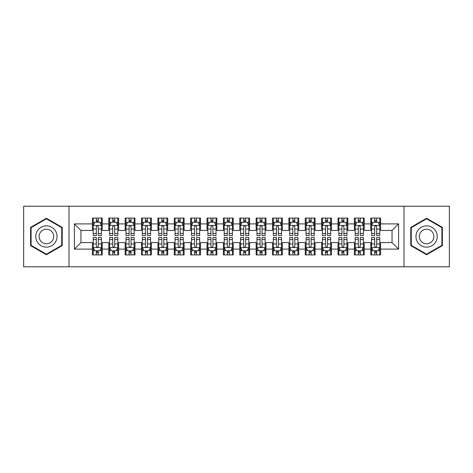 <?xml version="1.0" encoding="UTF-8"?>
<svg xmlns="http://www.w3.org/2000/svg" width="473" height="473" viewBox="0 0 473 473"><rect width="100%" height="100%" fill="white"/><g stroke="black" fill="none" stroke-linecap="round" stroke-linejoin="round"><path stroke-width="0.71" d="M403.995 266.79L449.35 266.79L449.35 206.21L403.995 206.21L403.995 266.79L69.005 266.79L69.005 206.21L23.65 206.21L23.65 266.79L69.005 266.79M403.995 206.21L69.005 206.21M74.409 249.105L74.409 223.895L92.418 223.895L92.418 230.44L80.954 230.44L80.954 242.56L74.409 249.105L92.418 249.105L92.418 254.917L102.239 254.917L102.239 249.105L108.79 249.105L108.79 254.917L118.617 254.917L118.617 249.105L125.162 249.105L125.162 254.917L134.988 254.917L134.988 249.105L141.533 249.105L141.533 254.917L151.36 254.917L151.36 249.105L157.911 249.105L157.911 254.917L167.732 254.917L167.732 249.105L174.283 249.105L174.283 254.917L184.103 254.917L184.103 249.105L190.654 249.105L190.654 254.917L200.481 254.917L200.481 249.105L207.026 249.105L207.026 254.917L216.853 254.917L216.853 249.105L223.404 249.105L223.404 254.917L233.224 254.917L233.224 249.105L239.776 249.105L239.776 254.917L249.596 254.917L249.596 249.105L256.147 249.105L256.147 254.917L265.974 254.917L265.974 249.105L272.519 249.105L272.519 254.917L282.346 254.917L282.346 249.105L288.897 249.105L288.897 254.917L298.717 254.917L298.717 249.105L305.268 249.105L305.268 254.917L315.089 254.917L315.089 249.105L321.64 249.105L321.64 254.917L331.467 254.917L331.467 249.105L338.012 249.105L338.012 254.917L347.838 254.917L347.838 249.105L354.383 249.105L354.383 254.917L364.21 254.917L364.21 249.105L370.761 249.105L370.761 254.917L380.582 254.917L380.582 242.56L392.046 242.56L392.046 230.44L380.582 230.44L380.582 223.895L398.591 223.895L398.591 249.105L380.582 249.105M380.582 223.895L380.582 218.083L370.761 218.083L370.761 223.895L364.21 223.895L364.21 218.083L354.383 218.083L354.383 223.895L347.838 223.895L347.838 218.083L338.012 218.083L338.012 223.895L331.467 223.895L331.467 218.083L321.64 218.083L321.64 223.895L315.089 223.895L315.089 218.083L305.268 218.083L305.268 223.895L298.717 223.895L298.717 218.083L288.897 218.083L288.897 223.895L282.346 223.895L282.346 218.083L272.519 218.083L272.519 223.895L265.974 223.895L265.974 218.083L256.147 218.083L256.147 223.895L249.596 223.895L249.596 218.083L239.776 218.083L239.776 223.895L233.224 223.895L233.224 218.083L223.404 218.083L223.404 223.895L216.853 223.895L216.853 218.083L207.026 218.083L207.026 223.895L200.481 223.895L200.481 218.083L190.654 218.083L190.654 223.895L184.103 223.895L184.103 218.083L174.283 218.083L174.283 223.895L167.732 223.895L167.732 218.083L157.911 218.083L157.911 223.895L151.36 223.895L151.36 218.083L141.533 218.083L141.533 223.895L134.988 223.895L134.988 218.083L125.162 218.083L125.162 223.895L118.617 223.895L118.617 218.083L108.79 218.083L108.79 223.895L102.239 223.895L102.239 218.083L92.418 218.083L92.418 223.895M364.21 249.105L364.21 242.56L370.761 242.56L370.761 249.105M398.591 223.895L392.046 230.44M347.838 249.105L347.838 242.56L354.383 242.56L354.383 249.105M370.761 223.895L370.761 230.44L364.21 230.44L364.21 223.895M331.467 249.105L331.467 242.56L338.012 242.56L338.012 249.105M354.383 223.895L354.383 230.44L347.838 230.44L347.838 223.895M315.089 249.105L315.089 242.56L321.64 242.56L321.64 249.105M338.012 223.895L338.012 230.44L331.467 230.44L331.467 223.895M298.717 249.105L298.717 242.56L305.268 242.56L305.268 249.105M321.64 223.895L321.64 230.44L315.089 230.44L315.089 223.895M282.346 249.105L282.346 242.56L288.897 242.56L288.897 249.105M305.268 223.895L305.268 230.44L298.717 230.44L298.717 223.895M265.974 249.105L265.974 242.56L272.519 242.56L272.519 249.105M288.897 223.895L288.897 230.44L282.346 230.44L282.346 223.895M249.596 249.105L249.596 242.56L256.147 242.56L256.147 249.105M272.519 223.895L272.519 230.44L265.974 230.44L265.974 223.895M233.224 249.105L233.224 242.56L239.776 242.56L239.776 249.105M256.147 223.895L256.147 230.44L249.596 230.44L249.596 223.895M216.853 249.105L216.853 242.56L223.404 242.56L223.404 249.105M239.776 223.895L239.776 230.44L233.224 230.44L233.224 223.895M200.481 249.105L200.481 242.56L207.026 242.56L207.026 249.105M223.404 223.895L223.404 230.44L216.853 230.44L216.853 223.895M184.103 249.105L184.103 242.56L190.654 242.56L190.654 249.105M207.026 223.895L207.026 230.44L200.481 230.44L200.481 223.895M167.732 249.105L167.732 242.56L174.283 242.56L174.283 249.105M190.654 223.895L190.654 230.44L184.103 230.44L184.103 223.895M151.36 249.105L151.36 242.56L157.911 242.56L157.911 249.105M174.283 223.895L174.283 230.44L167.732 230.44L167.732 223.895M134.988 249.105L134.988 242.56L141.533 242.56L141.533 249.105M157.911 223.895L157.911 230.44L151.36 230.44L151.36 223.895M118.617 249.105L118.617 242.56L125.162 242.56L125.162 249.105M141.533 223.895L141.533 230.44L134.988 230.44L134.988 223.895M102.239 249.105L102.239 242.56L108.79 242.56L108.79 249.105M125.162 223.895L125.162 230.44L118.617 230.44L118.617 223.895M80.954 242.56L92.418 242.56L92.418 249.105M108.79 223.895L108.79 230.44L102.239 230.44L102.239 223.895M370.761 222.174L371.577 222.174M379.766 222.174L380.582 222.174M354.383 222.174L355.205 222.174M363.394 222.174L364.21 222.174M338.012 222.174L338.834 222.174M347.016 222.174L347.838 222.174M321.64 222.174L322.456 222.174M330.645 222.174L331.467 222.174M305.268 222.174L306.084 222.174M314.273 222.174L315.089 222.174M288.897 222.174L289.713 222.174M297.901 222.174L298.717 222.174M272.519 222.174L273.341 222.174M281.524 222.174L282.346 222.174M256.147 222.174L256.969 222.174M265.152 222.174L265.974 222.174M239.776 222.174L240.591 222.174M248.78 222.174L249.596 222.174M223.404 222.174L224.22 222.174M232.409 222.174L233.224 222.174M207.026 222.174L207.848 222.174M216.031 222.174L216.853 222.174M190.654 222.174L191.476 222.174M199.659 222.174L200.481 222.174M174.283 222.174L175.099 222.174M183.288 222.174L184.103 222.174M157.911 222.174L158.727 222.174M166.916 222.174L167.732 222.174M141.533 222.174L142.355 222.174M150.544 222.174L151.36 222.174M125.162 222.174L125.984 222.174M134.166 222.174L134.988 222.174M108.79 222.174L109.606 222.174M117.795 222.174L118.617 222.174M92.418 222.174L93.234 222.174M101.423 222.174L102.239 222.174M92.418 250.826L93.234 250.826M101.423 250.826L102.239 250.826M108.79 250.826L109.606 250.826M117.795 250.826L118.617 250.826M125.162 250.826L125.984 250.826M134.166 250.826L134.988 250.826M141.533 250.826L142.355 250.826M150.544 250.826L151.36 250.826M157.911 250.826L158.727 250.826M166.916 250.826L167.732 250.826M174.283 250.826L175.099 250.826M183.288 250.826L184.103 250.826M190.654 250.826L191.476 250.826M199.659 250.826L200.481 250.826M207.026 250.826L207.848 250.826M216.031 250.826L216.853 250.826M223.404 250.826L224.22 250.826M232.409 250.826L233.224 250.826M239.776 250.826L240.591 250.826M248.78 250.826L249.596 250.826M256.147 250.826L256.969 250.826M265.152 250.826L265.974 250.826M272.519 250.826L273.341 250.826M281.524 250.826L282.346 250.826M288.897 250.826L289.713 250.826M297.901 250.826L298.717 250.826M305.268 250.826L306.084 250.826M314.273 250.826L315.089 250.826M321.64 250.826L322.456 250.826M330.645 250.826L331.467 250.826M338.012 250.826L338.834 250.826M347.016 250.826L347.838 250.826M354.383 250.826L355.205 250.826M363.394 250.826L364.21 250.826M370.761 250.826L371.577 250.826M379.766 250.826L380.582 250.826M74.409 223.895L80.954 230.44M392.046 242.56L398.591 249.105M62.211 227.377L46.407 218.254L30.609 227.377L30.609 245.623L46.407 254.746L62.211 245.623L62.211 227.377M410.789 227.377L410.789 245.623L426.593 254.746L442.391 245.623L442.391 227.377L426.593 218.254L410.789 227.377M98.313 220.211L96.344 220.211M101.423 233.467L98.313 233.467L98.313 235.519L101.423 235.519L101.423 225.532L99.785 222.257L94.872 222.257L93.234 225.532L93.234 235.519L96.344 235.519L96.344 233.467L93.234 233.467M93.234 225.532L93.234 218.083M101.423 225.532L101.423 218.083M96.344 222.257L96.344 218.083M98.313 218.083L98.313 222.257M98.313 233.467L98.313 226.756C97.657 225.497 97 225.497 96.344 226.756L96.344 233.467M98.313 222.174L96.344 222.174M96.344 252.789L98.313 252.789M93.234 239.533L96.344 239.533L96.344 237.481L93.234 237.481L93.234 247.468L94.872 250.743L99.785 250.743L101.423 247.468L101.423 237.481L98.313 237.481L98.313 239.533L101.423 239.533M101.423 247.468L101.423 254.917M93.234 247.468L93.234 254.917M98.313 250.743L98.313 254.917M96.344 254.917L96.344 250.743M96.344 239.533L96.344 246.244C97 247.503 97.657 247.503 98.313 246.244L98.313 239.533M96.344 250.826L98.313 250.826M114.685 220.211L112.722 220.211M117.795 233.467L114.685 233.467L114.685 235.519L117.795 235.519L117.795 225.532L116.157 222.257L111.244 222.257L109.606 225.532L109.606 235.519L112.722 235.519L112.722 233.467L109.606 233.467M109.606 225.532L109.606 218.083M117.795 225.532L117.795 218.083M112.722 222.257L112.722 218.083M114.685 218.083L114.685 222.257M114.685 233.467L114.685 226.756C114.028 225.497 113.378 225.497 112.722 226.756L112.722 233.467M114.685 222.174L112.722 222.174M131.056 220.211L129.094 220.211M134.166 233.467L131.056 233.467L131.056 235.519L134.166 235.519L134.166 225.532L132.529 222.257L127.621 222.257L125.984 225.532L125.984 235.519L129.094 235.519L129.094 233.467L125.984 233.467M125.984 225.532L125.984 218.083M134.166 225.532L134.166 218.083M129.094 222.257L129.094 218.083M131.056 218.083L131.056 222.257M131.056 233.467L131.056 226.756C130.406 225.497 129.75 225.497 129.094 226.756L129.094 233.467M131.056 222.174L129.094 222.174M112.722 252.789L114.685 252.789M109.606 239.533L112.722 239.533L112.722 237.481L109.606 237.481L109.606 247.468L111.244 250.743L116.157 250.743L117.795 247.468L117.795 237.481L114.685 237.481L114.685 239.533L117.795 239.533M117.795 247.468L117.795 254.917M109.606 247.468L109.606 254.917M114.685 250.743L114.685 254.917M112.722 254.917L112.722 250.743M112.722 239.533L112.722 246.244C113.372 247.503 114.028 247.503 114.685 246.244L114.685 239.533M112.722 250.826L114.685 250.826M129.094 252.789L131.056 252.789M125.984 239.533L129.094 239.533L129.094 237.481L125.984 237.481L125.984 247.468L127.621 250.743L132.529 250.743L134.166 247.468L134.166 237.481L131.056 237.481L131.056 239.533L134.166 239.533M134.166 247.468L134.166 254.917M125.984 247.468L125.984 254.917M131.056 250.743L131.056 254.917M129.094 254.917L129.094 250.743M129.094 239.533L129.094 246.244C129.744 247.503 130.4 247.503 131.056 246.244L131.056 239.533M129.094 250.826L131.056 250.826M55.625 231.179A10.643 10.643 0 0 0 41.086 227.282A10.643 10.643 0 0 0 37.19 241.821A10.643 10.643 0 0 0 51.728 245.718A10.643 10.643 0 0 0 55.625 231.179M52.716 232.858A7.284 7.284 0 0 0 42.765 230.191A7.284 7.284 0 0 0 40.099 240.142A7.284 7.284 0 0 0 50.049 242.809A7.284 7.284 0 0 0 52.716 232.858M46.407 254.178L31.1 245.339L31.1 227.661L46.407 218.822L61.715 227.661L61.715 245.339L46.407 254.178M435.81 231.179A10.643 10.643 0 0 0 421.272 227.282A10.643 10.643 0 0 0 417.375 241.821A10.643 10.643 0 0 0 431.914 245.718A10.643 10.643 0 0 0 435.81 231.179M432.901 232.858A7.284 7.284 0 0 0 422.951 230.191A7.284 7.284 0 0 0 420.284 240.142A7.284 7.284 0 0 0 430.235 242.809A7.284 7.284 0 0 0 432.901 232.858M426.593 254.178L411.285 245.339L411.285 227.661L426.593 218.822L441.9 227.661L441.9 245.339L426.593 254.178M147.428 220.211L145.465 220.211M150.544 233.467L147.428 233.467L147.428 235.519L150.544 235.519L150.544 225.532L148.906 222.257L143.993 222.257L142.355 225.532L142.355 235.519L145.465 235.519L145.465 233.467L142.355 233.467M142.355 225.532L142.355 218.083M150.544 225.532L150.544 218.083M145.465 222.257L145.465 218.083M147.428 218.083L147.428 222.257M147.428 233.467L147.428 226.756C146.778 225.497 146.122 225.497 145.465 226.756L145.465 233.467M147.428 222.174L145.465 222.174M163.806 220.211L161.837 220.211M166.916 233.467L163.806 233.467L163.806 235.519L166.916 235.519L166.916 225.532L165.278 222.257L160.365 222.257L158.727 225.532L158.727 235.519L161.837 235.519L161.837 233.467L158.727 233.467M158.727 225.532L158.727 218.083M166.916 225.532L166.916 218.083M161.837 222.257L161.837 218.083M163.806 218.083L163.806 222.257M163.806 233.467L163.806 226.756C163.15 225.497 162.493 225.497 161.837 226.756L161.837 233.467M163.806 222.174L161.837 222.174M145.465 252.789L147.428 252.789M142.355 239.533L145.465 239.533L145.465 237.481L142.355 237.481L142.355 247.468L143.993 250.743L148.906 250.743L150.544 247.468L150.544 237.481L147.428 237.481L147.428 239.533L150.544 239.533M150.544 247.468L150.544 254.917M142.355 247.468L142.355 254.917M147.428 250.743L147.428 254.917M145.465 254.917L145.465 250.743M145.465 239.533L145.465 246.244C146.122 247.503 146.772 247.503 147.428 246.244L147.428 239.533M145.465 250.826L147.428 250.826M161.837 252.789L163.806 252.789M158.727 239.533L161.837 239.533L161.837 237.481L158.727 237.481L158.727 247.468L160.365 250.743L165.278 250.743L166.916 247.468L166.916 237.481L163.806 237.481L163.806 239.533L166.916 239.533M166.916 247.468L166.916 254.917M158.727 247.468L158.727 254.917M163.806 250.743L163.806 254.917M161.837 254.917L161.837 250.743M161.837 239.533L161.837 246.244C162.493 247.503 163.15 247.503 163.806 246.244L163.806 239.533M161.837 250.826L163.806 250.826M180.178 220.211L178.215 220.211M183.288 233.467L180.178 233.467L180.178 235.519L183.288 235.519L183.288 225.532L181.65 222.257L176.736 222.257L175.099 225.532L175.099 235.519L178.215 235.519L178.215 233.467L175.099 233.467M175.099 225.532L175.099 218.083M183.288 225.532L183.288 218.083M178.215 222.257L178.215 218.083M180.178 218.083L180.178 222.257M180.178 233.467L180.178 226.756C179.521 225.497 178.865 225.497 178.215 226.756L178.215 233.467M180.178 222.174L178.215 222.174M178.215 252.789L180.178 252.789M175.099 239.533L178.215 239.533L178.215 237.481L175.099 237.481L175.099 247.468L176.736 250.743L181.65 250.743L183.288 247.468L183.288 237.481L180.178 237.481L180.178 239.533L183.288 239.533M183.288 247.468L183.288 254.917M175.099 247.468L175.099 254.917M180.178 250.743L180.178 254.917M178.215 254.917L178.215 250.743M178.215 239.533L178.215 246.244C178.865 247.503 179.521 247.503 180.178 246.244L180.178 239.533M178.215 250.826L180.178 250.826M196.549 220.211L194.586 220.211M199.659 233.467L196.549 233.467L196.549 235.519L199.659 235.519L199.659 225.532L198.021 222.257L193.114 222.257L191.476 225.532L191.476 235.519L194.586 235.519L194.586 233.467L191.476 233.467M191.476 225.532L191.476 218.083M199.659 225.532L199.659 218.083M194.586 222.257L194.586 218.083M196.549 218.083L196.549 222.257M196.549 233.467L196.549 226.756C195.893 225.497 195.243 225.497 194.586 226.756L194.586 233.467M196.549 222.174L194.586 222.174M194.586 252.789L196.549 252.789M191.476 239.533L194.586 239.533L194.586 237.481L191.476 237.481L191.476 247.468L193.114 250.743L198.021 250.743L199.659 247.468L199.659 237.481L196.549 237.481L196.549 239.533L199.659 239.533M199.659 247.468L199.659 254.917M191.476 247.468L191.476 254.917M196.549 250.743L196.549 254.917M194.586 254.917L194.586 250.743M194.586 239.533L194.586 246.244C195.237 247.503 195.893 247.503 196.549 246.244L196.549 239.533M194.586 250.826L196.549 250.826M212.921 220.211L210.958 220.211M216.031 233.467L212.921 233.467L212.921 235.519L216.031 235.519L216.031 225.532L214.399 222.257L209.486 222.257L207.848 225.532L207.848 235.519L210.958 235.519L210.958 233.467L207.848 233.467M207.848 225.532L207.848 218.083M216.031 225.532L216.031 218.083M210.958 222.257L210.958 218.083M212.921 218.083L212.921 222.257M212.921 233.467L212.921 226.756C212.271 225.497 211.614 225.497 210.958 226.756L210.958 233.467M212.921 222.174L210.958 222.174M229.299 220.211L227.33 220.211M232.409 233.467L229.299 233.467L229.299 235.519L232.409 235.519L232.409 225.532L230.771 222.257L225.858 222.257L224.22 225.532L224.22 235.519L227.33 235.519L227.33 233.467L224.22 233.467M224.22 225.532L224.22 218.083M232.409 225.532L232.409 218.083M227.33 222.257L227.33 218.083M229.299 218.083L229.299 222.257M229.299 233.467L229.299 226.756C228.642 225.497 227.986 225.497 227.33 226.756L227.33 233.467M229.299 222.174L227.33 222.174M245.67 220.211L243.701 220.211M248.78 233.467L245.67 233.467L245.67 235.519L248.78 235.519L248.78 225.532L247.143 222.257L242.229 222.257L240.591 225.532L240.591 235.519L243.701 235.519L243.701 233.467L240.591 233.467M240.591 225.532L240.591 218.083M248.78 225.532L248.78 218.083M243.701 222.257L243.701 218.083M245.67 218.083L245.67 222.257M245.67 233.467L245.67 226.756C245.014 225.497 244.358 225.497 243.701 226.756L243.701 233.467M245.67 222.174L243.701 222.174M262.042 220.211L260.079 220.211M265.152 233.467L262.042 233.467L262.042 235.519L265.152 235.519L265.152 225.532L263.514 222.257L258.601 222.257L256.969 225.532L256.969 235.519L260.079 235.519L260.079 233.467L256.969 233.467M256.969 225.532L256.969 218.083M265.152 225.532L265.152 218.083M260.079 222.257L260.079 218.083M262.042 218.083L262.042 222.257M262.042 233.467L262.042 226.756C261.386 225.497 260.735 225.497 260.079 226.756L260.079 233.467M262.042 222.174L260.079 222.174M278.414 220.211L276.451 220.211M281.524 233.467L278.414 233.467L278.414 235.519L281.524 235.519L281.524 225.532L279.886 222.257L274.979 222.257L273.341 225.532L273.341 235.519L276.451 235.519L276.451 233.467L273.341 233.467M273.341 225.532L273.341 218.083M281.524 225.532L281.524 218.083M276.451 222.257L276.451 218.083M278.414 218.083L278.414 222.257M278.414 233.467L278.414 226.756C277.763 225.497 277.107 225.497 276.451 226.756L276.451 233.467M278.414 222.174L276.451 222.174M294.785 220.211L292.822 220.211M297.901 233.467L294.785 233.467L294.785 235.519L297.901 235.519L297.901 225.532L296.264 222.257L291.35 222.257L289.713 225.532L289.713 235.519L292.822 235.519L292.822 233.467L289.713 233.467M289.713 225.532L289.713 218.083M297.901 225.532L297.901 218.083M292.822 222.257L292.822 218.083M294.785 218.083L294.785 222.257M294.785 233.467L294.785 226.756C294.135 225.497 293.479 225.497 292.822 226.756L292.822 233.467M294.785 222.174L292.822 222.174M311.163 220.211L309.194 220.211M314.273 233.467L311.163 233.467L311.163 235.519L314.273 235.519L314.273 225.532L312.635 222.257L307.722 222.257L306.084 225.532L306.084 235.519L309.194 235.519L309.194 233.467L306.084 233.467M306.084 225.532L306.084 218.083M314.273 225.532L314.273 218.083M309.194 222.257L309.194 218.083M311.163 218.083L311.163 222.257M311.163 233.467L311.163 226.756C310.507 225.497 309.85 225.497 309.194 226.756L309.194 233.467M311.163 222.174L309.194 222.174M327.535 220.211L325.572 220.211M330.645 233.467L327.535 233.467L327.535 235.519L330.645 235.519L330.645 225.532L329.007 222.257L324.094 222.257L322.456 225.532L322.456 235.519L325.572 235.519L325.572 233.467L322.456 233.467M322.456 225.532L322.456 218.083M330.645 225.532L330.645 218.083M325.572 222.257L325.572 218.083M327.535 218.083L327.535 222.257M327.535 233.467L327.535 226.756C326.878 225.497 326.228 225.497 325.572 226.756L325.572 233.467M327.535 222.174L325.572 222.174M343.906 220.211L341.944 220.211M347.016 233.467L343.906 233.467L343.906 235.519L347.016 235.519L347.016 225.532L345.379 222.257L340.471 222.257L338.834 225.532L338.834 235.519L341.944 235.519L341.944 233.467L338.834 233.467M338.834 225.532L338.834 218.083M347.016 225.532L347.016 218.083M341.944 222.257L341.944 218.083M343.906 218.083L343.906 222.257M343.906 233.467L343.906 226.756C343.256 225.497 342.6 225.497 341.944 226.756L341.944 233.467M343.906 222.174L341.944 222.174M210.958 252.789L212.921 252.789M207.848 239.533L210.958 239.533L210.958 237.481L207.848 237.481L207.848 247.468L209.486 250.743L214.399 250.743L216.031 247.468L216.031 237.481L212.921 237.481L212.921 239.533L216.031 239.533M216.031 247.468L216.031 254.917M207.848 247.468L207.848 254.917M212.921 250.743L212.921 254.917M210.958 254.917L210.958 250.743M210.958 239.533L210.958 246.244C211.614 247.503 212.265 247.503 212.921 246.244L212.921 239.533M210.958 250.826L212.921 250.826M227.33 252.789L229.299 252.789M224.22 239.533L227.33 239.533L227.33 237.481L224.22 237.481L224.22 247.468L225.858 250.743L230.771 250.743L232.409 247.468L232.409 237.481L229.299 237.481L229.299 239.533L232.409 239.533M232.409 247.468L232.409 254.917M224.22 247.468L224.22 254.917M229.299 250.743L229.299 254.917M227.33 254.917L227.33 250.743M227.33 239.533L227.33 246.244C227.986 247.503 228.642 247.503 229.299 246.244L229.299 239.533M227.33 250.826L229.299 250.826M243.701 252.789L245.67 252.789M240.591 239.533L243.701 239.533L243.701 237.481L240.591 237.481L240.591 247.468L242.229 250.743L247.143 250.743L248.78 247.468L248.78 237.481L245.67 237.481L245.67 239.533L248.78 239.533M248.78 247.468L248.78 254.917M240.591 247.468L240.591 254.917M245.67 250.743L245.67 254.917M243.701 254.917L243.701 250.743M243.701 239.533L243.701 246.244C244.358 247.503 245.014 247.503 245.67 246.244L245.67 239.533M243.701 250.826L245.67 250.826M260.079 252.789L262.042 252.789M256.969 239.533L260.079 239.533L260.079 237.481L256.969 237.481L256.969 247.468L258.601 250.743L263.514 250.743L265.152 247.468L265.152 237.481L262.042 237.481L262.042 239.533L265.152 239.533M265.152 247.468L265.152 254.917M256.969 247.468L256.969 254.917M262.042 250.743L262.042 254.917M260.079 254.917L260.079 250.743M260.079 239.533L260.079 246.244C260.729 247.503 261.386 247.503 262.042 246.244L262.042 239.533M260.079 250.826L262.042 250.826M276.451 252.789L278.414 252.789M273.341 239.533L276.451 239.533L276.451 237.481L273.341 237.481L273.341 247.468L274.979 250.743L279.886 250.743L281.524 247.468L281.524 237.481L278.414 237.481L278.414 239.533L281.524 239.533M281.524 247.468L281.524 254.917M273.341 247.468L273.341 254.917M278.414 250.743L278.414 254.917M276.451 254.917L276.451 250.743M276.451 239.533L276.451 246.244C277.107 247.503 277.757 247.503 278.414 246.244L278.414 239.533M276.451 250.826L278.414 250.826M292.822 252.789L294.785 252.789M289.713 239.533L292.822 239.533L292.822 237.481L289.713 237.481L289.713 247.468L291.35 250.743L296.264 250.743L297.901 247.468L297.901 237.481L294.785 237.481L294.785 239.533L297.901 239.533M297.901 247.468L297.901 254.917M289.713 247.468L289.713 254.917M294.785 250.743L294.785 254.917M292.822 254.917L292.822 250.743M292.822 239.533L292.822 246.244C293.479 247.503 294.135 247.503 294.785 246.244L294.785 239.533M292.822 250.826L294.785 250.826M309.194 252.789L311.163 252.789M306.084 239.533L309.194 239.533L309.194 237.481L306.084 237.481L306.084 247.468L307.722 250.743L312.635 250.743L314.273 247.468L314.273 237.481L311.163 237.481L311.163 239.533L314.273 239.533M314.273 247.468L314.273 254.917M306.084 247.468L306.084 254.917M311.163 250.743L311.163 254.917M309.194 254.917L309.194 250.743M309.194 239.533L309.194 246.244C309.85 247.503 310.507 247.503 311.163 246.244L311.163 239.533M309.194 250.826L311.163 250.826M325.572 252.789L327.535 252.789M322.456 239.533L325.572 239.533L325.572 237.481L322.456 237.481L322.456 247.468L324.094 250.743L329.007 250.743L330.645 247.468L330.645 237.481L327.535 237.481L327.535 239.533L330.645 239.533M330.645 247.468L330.645 254.917M322.456 247.468L322.456 254.917M327.535 250.743L327.535 254.917M325.572 254.917L325.572 250.743M325.572 239.533L325.572 246.244C326.222 247.503 326.878 247.503 327.535 246.244L327.535 239.533M325.572 250.826L327.535 250.826M341.944 252.789L343.906 252.789M338.834 239.533L341.944 239.533L341.944 237.481L338.834 237.481L338.834 247.468L340.471 250.743L345.379 250.743L347.016 247.468L347.016 237.481L343.906 237.481L343.906 239.533L347.016 239.533M347.016 247.468L347.016 254.917M338.834 247.468L338.834 254.917M343.906 250.743L343.906 254.917M341.944 254.917L341.944 250.743M341.944 239.533L341.944 246.244C342.594 247.503 343.25 247.503 343.906 246.244L343.906 239.533M341.944 250.826L343.906 250.826M360.278 220.211L358.315 220.211M363.394 233.467L360.278 233.467L360.278 235.519L363.394 235.519L363.394 225.532L361.756 222.257L356.843 222.257L355.205 225.532L355.205 235.519L358.315 235.519L358.315 233.467L355.205 233.467M355.205 225.532L355.205 218.083M363.394 225.532L363.394 218.083M358.315 222.257L358.315 218.083M360.278 218.083L360.278 222.257M360.278 233.467L360.278 226.756C359.628 225.497 358.972 225.497 358.315 226.756L358.315 233.467M360.278 222.174L358.315 222.174M358.315 252.789L360.278 252.789M355.205 239.533L358.315 239.533L358.315 237.481L355.205 237.481L355.205 247.468L356.843 250.743L361.756 250.743L363.394 247.468L363.394 237.481L360.278 237.481L360.278 239.533L363.394 239.533M363.394 247.468L363.394 254.917M355.205 247.468L355.205 254.917M360.278 250.743L360.278 254.917M358.315 254.917L358.315 250.743M358.315 239.533L358.315 246.244C358.972 247.503 359.622 247.503 360.278 246.244L360.278 239.533M358.315 250.826L360.278 250.826M376.656 220.211L374.687 220.211M379.766 233.467L376.656 233.467L376.656 235.519L379.766 235.519L379.766 225.532L378.128 222.257L373.215 222.257L371.577 225.532L371.577 235.519L374.687 235.519L374.687 233.467L371.577 233.467M371.577 225.532L371.577 218.083M379.766 225.532L379.766 218.083M374.687 222.257L374.687 218.083M376.656 218.083L376.656 222.257M376.656 233.467L376.656 226.756C376 225.497 375.343 225.497 374.687 226.756L374.687 233.467M376.656 222.174L374.687 222.174M374.687 252.789L376.656 252.789M371.577 239.533L374.687 239.533L374.687 237.481L371.577 237.481L371.577 247.468L373.215 250.743L378.128 250.743L379.766 247.468L379.766 237.481L376.656 237.481L376.656 239.533L379.766 239.533M379.766 247.468L379.766 254.917M371.577 247.468L371.577 254.917M376.656 250.743L376.656 254.917M374.687 254.917L374.687 250.743M374.687 239.533L374.687 246.244C375.343 247.503 376 247.503 376.656 246.244L376.656 239.533M374.687 250.826L376.656 250.826M101.382 225.45L93.276 225.45M93.234 222.452L94.777 222.452M99.886 222.452L101.423 222.452M96.344 229.074L93.234 229.074M101.423 229.074L98.313 229.074M98.313 221.252L96.344 221.252M93.276 247.55L101.382 247.55M101.423 250.548L99.886 250.548M94.777 250.548L93.234 250.548M98.313 243.926L101.423 243.926M93.234 243.926L96.344 243.926M96.344 251.748L98.313 251.748M117.753 225.45L109.647 225.45M109.606 222.452L111.149 222.452M116.257 222.452L117.795 222.452M112.722 229.074L109.606 229.074M117.795 229.074L114.685 229.074M114.685 221.252L112.722 221.252M134.125 225.45L126.025 225.45M125.984 222.452L127.521 222.452M132.629 222.452L134.166 222.452M129.094 229.074L125.984 229.074M134.166 229.074L131.056 229.074M131.056 221.252L129.094 221.252M109.647 247.55L117.753 247.55M117.795 250.548L116.257 250.548M111.149 250.548L109.606 250.548M114.685 243.926L117.795 243.926M109.606 243.926L112.722 243.926M112.722 251.748L114.685 251.748M126.025 247.55L134.125 247.55M134.166 250.548L132.629 250.548M127.521 250.548L125.984 250.548M131.056 243.926L134.166 243.926M125.984 243.926L129.094 243.926M129.094 251.748L131.056 251.748M150.503 225.45L142.397 225.45M142.355 222.452L143.893 222.452M149.001 222.452L150.544 222.452M145.465 229.074L142.355 229.074M150.544 229.074L147.428 229.074M147.428 221.252L145.465 221.252M166.874 225.45L158.768 225.45M158.727 222.452L160.264 222.452M165.373 222.452L166.916 222.452M161.837 229.074L158.727 229.074M166.916 229.074L163.806 229.074M163.806 221.252L161.837 221.252M142.397 247.55L150.503 247.55M150.544 250.548L149.001 250.548M143.893 250.548L142.355 250.548M147.428 243.926L150.544 243.926M142.355 243.926L145.465 243.926M145.465 251.748L147.428 251.748M158.768 247.55L166.874 247.55M166.916 250.548L165.373 250.548M160.264 250.548L158.727 250.548M163.806 243.926L166.916 243.926M158.727 243.926L161.837 243.926M161.837 251.748L163.806 251.748M183.246 225.45L175.14 225.45M175.099 222.452L176.642 222.452M181.75 222.452L183.288 222.452M178.215 229.074L175.099 229.074M183.288 229.074L180.178 229.074M180.178 221.252L178.215 221.252M175.14 247.55L183.246 247.55M183.288 250.548L181.75 250.548M176.642 250.548L175.099 250.548M180.178 243.926L183.288 243.926M175.099 243.926L178.215 243.926M178.215 251.748L180.178 251.748M199.618 225.45L191.518 225.45M191.476 222.452L193.014 222.452M198.122 222.452L199.659 222.452M194.586 229.074L191.476 229.074M199.659 229.074L196.549 229.074M196.549 221.252L194.586 221.252M191.518 247.55L199.618 247.55M199.659 250.548L198.122 250.548M193.014 250.548L191.476 250.548M196.549 243.926L199.659 243.926M191.476 243.926L194.586 243.926M194.586 251.748L196.549 251.748M215.995 225.45L207.889 225.45M207.848 222.452L209.385 222.452M214.494 222.452L216.031 222.452M210.958 229.074L207.848 229.074M216.031 229.074L212.921 229.074M212.921 221.252L210.958 221.252M232.367 225.45L224.261 225.45M224.22 222.452L225.757 222.452M230.865 222.452L232.409 222.452M227.33 229.074L224.22 229.074M232.409 229.074L229.299 229.074M229.299 221.252L227.33 221.252M248.739 225.45L240.633 225.45M240.591 222.452L242.135 222.452M247.243 222.452L248.78 222.452M243.701 229.074L240.591 229.074M248.78 229.074L245.67 229.074M245.67 221.252L243.701 221.252M265.111 225.45L257.005 225.45M256.969 222.452L258.506 222.452M263.615 222.452L265.152 222.452M260.079 229.074L256.969 229.074M265.152 229.074L262.042 229.074M262.042 221.252L260.079 221.252M281.482 225.45L273.382 225.45M273.341 222.452L274.878 222.452M279.986 222.452L281.524 222.452M276.451 229.074L273.341 229.074M281.524 229.074L278.414 229.074M278.414 221.252L276.451 221.252M297.86 225.45L289.754 225.45M289.713 222.452L291.25 222.452M296.358 222.452L297.901 222.452M292.822 229.074L289.713 229.074M297.901 229.074L294.785 229.074M294.785 221.252L292.822 221.252M314.232 225.45L306.126 225.45M306.084 222.452L307.627 222.452M312.736 222.452L314.273 222.452M309.194 229.074L306.084 229.074M314.273 229.074L311.163 229.074M311.163 221.252L309.194 221.252M330.603 225.45L322.497 225.45M322.456 222.452L323.999 222.452M329.107 222.452L330.645 222.452M325.572 229.074L322.456 229.074M330.645 229.074L327.535 229.074M327.535 221.252L325.572 221.252M346.975 225.45L338.875 225.45M338.834 222.452L340.371 222.452M345.479 222.452L347.016 222.452M341.944 229.074L338.834 229.074M347.016 229.074L343.906 229.074M343.906 221.252L341.944 221.252M207.889 247.55L215.995 247.55M216.031 250.548L214.494 250.548M209.385 250.548L207.848 250.548M212.921 243.926L216.031 243.926M207.848 243.926L210.958 243.926M210.958 251.748L212.921 251.748M224.261 247.55L232.367 247.55M232.409 250.548L230.865 250.548M225.757 250.548L224.22 250.548M229.299 243.926L232.409 243.926M224.22 243.926L227.33 243.926M227.33 251.748L229.299 251.748M240.633 247.55L248.739 247.55M248.78 250.548L247.243 250.548M242.135 250.548L240.591 250.548M245.67 243.926L248.78 243.926M240.591 243.926L243.701 243.926M243.701 251.748L245.67 251.748M257.005 247.55L265.111 247.55M265.152 250.548L263.615 250.548M258.506 250.548L256.969 250.548M262.042 243.926L265.152 243.926M256.969 243.926L260.079 243.926M260.079 251.748L262.042 251.748M273.382 247.55L281.482 247.55M281.524 250.548L279.986 250.548M274.878 250.548L273.341 250.548M278.414 243.926L281.524 243.926M273.341 243.926L276.451 243.926M276.451 251.748L278.414 251.748M289.754 247.55L297.86 247.55M297.901 250.548L296.358 250.548M291.25 250.548L289.713 250.548M294.785 243.926L297.901 243.926M289.713 243.926L292.822 243.926M292.822 251.748L294.785 251.748M306.126 247.55L314.232 247.55M314.273 250.548L312.736 250.548M307.627 250.548L306.084 250.548M311.163 243.926L314.273 243.926M306.084 243.926L309.194 243.926M309.194 251.748L311.163 251.748M322.497 247.55L330.603 247.55M330.645 250.548L329.107 250.548M323.999 250.548L322.456 250.548M327.535 243.926L330.645 243.926M322.456 243.926L325.572 243.926M325.572 251.748L327.535 251.748M338.875 247.55L346.975 247.55M347.016 250.548L345.479 250.548M340.371 250.548L338.834 250.548M343.906 243.926L347.016 243.926M338.834 243.926L341.944 243.926M341.944 251.748L343.906 251.748M363.353 225.45L355.247 225.45M355.205 222.452L356.743 222.452M361.851 222.452L363.394 222.452M358.315 229.074L355.205 229.074M363.394 229.074L360.278 229.074M360.278 221.252L358.315 221.252M355.247 247.55L363.353 247.55M363.394 250.548L361.851 250.548M356.743 250.548L355.205 250.548M360.278 243.926L363.394 243.926M355.205 243.926L358.315 243.926M358.315 251.748L360.278 251.748M379.724 225.45L371.618 225.45M371.577 222.452L373.114 222.452M378.223 222.452L379.766 222.452M374.687 229.074L371.577 229.074M379.766 229.074L376.656 229.074M376.656 221.252L374.687 221.252M371.618 247.55L379.724 247.55M379.766 250.548L378.223 250.548M373.114 250.548L371.577 250.548M376.656 243.926L379.766 243.926M371.577 243.926L374.687 243.926M374.687 251.748L376.656 251.748"/></g></svg>
